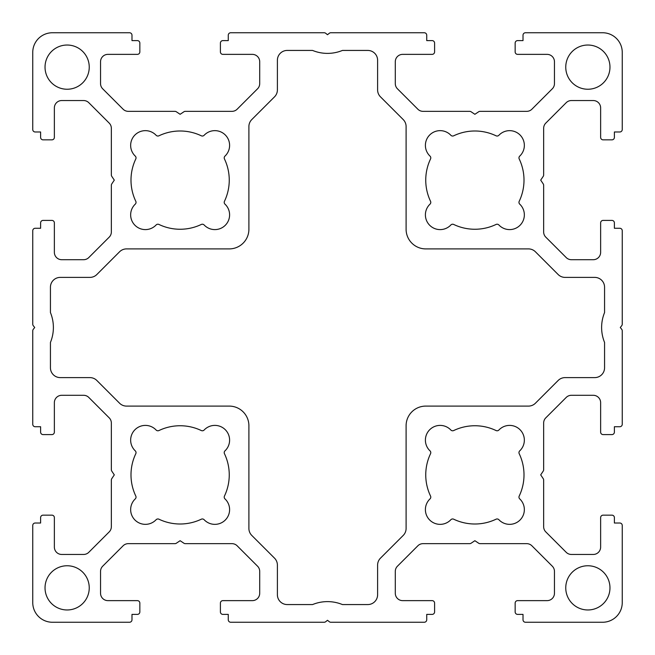 <?xml version="1.0" encoding="UTF-8"?>
<svg xmlns="http://www.w3.org/2000/svg" width="655" height="655" viewBox="0 0 655 655"><rect width="100%" height="100%" fill="white"/><g stroke="black" fill="none" stroke-linecap="round" stroke-linejoin="round"><path stroke-width="0.98" d="M430.016 450.853A14.737 14.737 0 0 1 434.691 426.446A14.737 14.737 0 0 1 450.853 430.016A2.456 2.456 0 0 0 453.694 430.548A49.125 49.125 0 0 1 496.056 430.548A2.456 2.456 0 0 0 498.897 430.016A14.737 14.737 0 0 1 523.304 434.691A14.737 14.737 0 0 1 519.734 450.853A2.456 2.456 0 0 0 519.202 453.694A49.125 49.125 0 0 1 519.202 496.056A2.456 2.456 0 0 0 519.734 498.897A14.737 14.737 0 0 1 520.029 520.029A14.737 14.737 0 0 1 498.897 519.734A2.456 2.456 0 0 0 496.056 519.202A49.125 49.125 0 0 1 453.694 519.202A2.456 2.456 0 0 0 450.853 519.734A14.737 14.737 0 0 1 425.398 509.615A14.737 14.737 0 0 1 430.016 498.897A2.456 2.456 0 0 0 430.548 496.056A49.125 49.125 0 0 1 430.548 453.694A2.456 2.456 0 0 0 430.016 450.853M565.756 587.862A22.106 22.106 0 0 1 587.862 565.756A22.106 22.106 0 0 1 609.969 587.862A22.106 22.106 0 0 1 587.862 609.969A22.106 22.106 0 0 1 565.756 587.862M229.602 440.135A14.737 14.737 0 0 0 204.147 430.016A2.456 2.456 0 0 1 201.306 430.548A49.125 49.125 0 0 0 158.944 430.548A2.456 2.456 0 0 1 156.103 430.016A14.737 14.737 0 0 0 131.696 434.691A14.737 14.737 0 0 0 135.266 450.853A2.456 2.456 0 0 1 135.798 453.694A49.125 49.125 0 0 0 135.798 496.056A2.456 2.456 0 0 1 135.266 498.897A14.737 14.737 0 0 0 134.971 520.029A14.737 14.737 0 0 0 156.103 519.734A2.456 2.456 0 0 1 158.944 519.202A49.125 49.125 0 0 0 201.306 519.202A2.456 2.456 0 0 1 204.147 519.734A14.737 14.737 0 0 0 229.602 509.615A14.737 14.737 0 0 0 224.984 498.897A2.456 2.456 0 0 1 224.452 496.056A49.125 49.125 0 0 0 224.452 453.694A2.456 2.456 0 0 1 224.984 450.853A14.737 14.737 0 0 0 229.602 440.135M45.031 587.862A22.106 22.106 0 0 0 67.138 609.969A22.106 22.106 0 0 0 89.244 587.862A22.106 22.106 0 0 0 67.138 565.756A22.106 22.106 0 0 0 45.031 587.862M425.398 214.865A14.737 14.737 0 0 0 450.853 224.984A2.456 2.456 0 0 1 453.694 224.452A49.125 49.125 0 0 0 496.056 224.452A2.456 2.456 0 0 1 498.897 224.984A14.737 14.737 0 0 0 523.304 220.309A14.737 14.737 0 0 0 519.734 204.147A2.456 2.456 0 0 1 519.202 201.306A49.125 49.125 0 0 0 519.202 158.944A2.456 2.456 0 0 1 519.734 156.103A14.737 14.737 0 0 0 520.029 134.971A14.737 14.737 0 0 0 498.897 135.266A2.456 2.456 0 0 1 496.056 135.798A49.125 49.125 0 0 0 453.694 135.798A2.456 2.456 0 0 1 450.853 135.266A14.737 14.737 0 0 0 425.398 145.385A14.737 14.737 0 0 0 430.016 156.103A2.456 2.456 0 0 1 430.548 158.944A49.125 49.125 0 0 0 430.548 201.306A2.456 2.456 0 0 1 430.016 204.147A14.737 14.737 0 0 0 425.398 214.865M609.969 67.138A22.106 22.106 0 0 0 587.862 45.031A22.106 22.106 0 0 0 565.756 67.138A22.106 22.106 0 0 0 587.862 89.244A22.106 22.106 0 0 0 609.969 67.138M224.984 204.147A14.737 14.737 0 0 1 220.309 228.554A14.737 14.737 0 0 1 204.147 224.984A2.456 2.456 0 0 0 201.306 224.452A49.125 49.125 0 0 1 158.944 224.452A2.456 2.456 0 0 0 156.103 224.984A14.737 14.737 0 0 1 131.696 220.309A14.737 14.737 0 0 1 135.266 204.147A2.456 2.456 0 0 0 135.798 201.306A49.125 49.125 0 0 1 135.798 158.944A2.456 2.456 0 0 0 135.266 156.103A14.737 14.737 0 0 1 134.971 134.971A14.737 14.737 0 0 1 156.103 135.266A2.456 2.456 0 0 0 158.944 135.798A49.125 49.125 0 0 1 201.306 135.798A2.456 2.456 0 0 0 204.147 135.266A14.737 14.737 0 0 1 229.602 145.385A14.737 14.737 0 0 1 224.984 156.103A2.456 2.456 0 0 0 224.452 158.944A49.125 49.125 0 0 1 224.452 201.306A2.456 2.456 0 0 0 224.984 204.147M89.244 67.138A22.106 22.106 0 0 1 67.138 89.244A22.106 22.106 0 0 1 45.031 67.138A22.106 22.106 0 0 1 67.138 45.031A22.106 22.106 0 0 1 89.244 67.138M129.526 32.75L52.4 32.75A19.65 19.65 0 0 0 32.75 52.4L32.75 129.526A2.456 2.456 0 0 0 35.206 131.982L40.61 131.982L40.61 137.386A2.456 2.456 0 0 0 43.066 139.843L51.909 139.843A2.456 2.456 0 0 0 54.365 137.386L54.365 107.911A7.369 7.369 0 0 1 61.734 100.542L83.594 100.542A7.369 7.369 0 0 1 88.81 102.704L109.189 123.083A7.369 7.369 0 0 1 111.35 128.298L111.35 174.959A2.456 2.456 0 0 0 111.759 176.326L114.297 180.125L111.759 183.924A2.456 2.456 0 0 0 111.35 185.291L111.35 231.952A7.369 7.369 0 0 1 109.189 237.167L88.81 257.546A7.369 7.369 0 0 1 83.594 259.707L61.734 259.707A7.369 7.369 0 0 1 54.365 252.339L54.365 222.864A2.456 2.456 0 0 0 51.909 220.407L43.066 220.407A2.456 2.456 0 0 0 40.61 222.864L40.61 228.268L35.206 228.268A2.456 2.456 0 0 0 32.75 230.724L32.75 324.184A2.456 2.456 0 0 0 33.29 325.715L34.715 327.5L33.29 329.285A2.456 2.456 0 0 0 32.75 330.816L32.75 424.276A2.456 2.456 0 0 0 35.206 426.733L40.61 426.733L40.61 432.136A2.456 2.456 0 0 0 43.066 434.592L51.909 434.592A2.456 2.456 0 0 0 54.365 432.136L54.365 402.661A7.369 7.369 0 0 1 61.734 395.293L83.594 395.293A7.369 7.369 0 0 1 88.81 397.454L109.189 417.833A7.369 7.369 0 0 1 111.35 423.048L111.35 469.709A2.456 2.456 0 0 0 111.759 471.076L114.297 474.875L111.759 478.674A2.456 2.456 0 0 0 111.35 480.041L111.35 526.702A7.369 7.369 0 0 1 109.189 531.917L88.81 552.296A7.369 7.369 0 0 1 83.594 554.457L61.734 554.457A7.369 7.369 0 0 1 54.365 547.089L54.365 517.614A2.456 2.456 0 0 0 51.909 515.158L43.066 515.158A2.456 2.456 0 0 0 40.61 517.614L40.61 523.017L35.206 523.017A2.456 2.456 0 0 0 32.75 525.474L32.75 602.6A19.65 19.65 0 0 0 52.4 622.25L129.526 622.25A2.456 2.456 0 0 0 131.982 619.794L131.982 614.39L137.386 614.39A2.456 2.456 0 0 0 139.843 611.934L139.843 603.091A2.456 2.456 0 0 0 137.386 600.635L107.911 600.635A7.369 7.369 0 0 1 100.542 593.266L100.542 571.406A7.369 7.369 0 0 1 102.704 566.19L123.083 545.812A7.369 7.369 0 0 1 128.298 543.65L174.959 543.65A2.456 2.456 0 0 0 176.326 543.241L180.125 540.702L183.924 543.241A2.456 2.456 0 0 0 185.291 543.65L231.952 543.65A7.369 7.369 0 0 1 237.167 545.812L257.546 566.19A7.369 7.369 0 0 1 259.707 571.406L259.707 593.266A7.369 7.369 0 0 1 252.339 600.635L222.864 600.635A2.456 2.456 0 0 0 220.407 603.091L220.407 611.934A2.456 2.456 0 0 0 222.864 614.39L228.268 614.39L228.268 619.794A2.456 2.456 0 0 0 230.724 622.25L324.184 622.25A2.456 2.456 0 0 0 325.715 621.71L327.5 620.285L329.285 621.71A2.456 2.456 0 0 0 330.816 622.25L424.276 622.25A2.456 2.456 0 0 0 426.733 619.794L426.733 614.39L432.136 614.39A2.456 2.456 0 0 0 434.592 611.934L434.592 603.091A2.456 2.456 0 0 0 432.136 600.635L402.661 600.635A7.369 7.369 0 0 1 395.293 593.266L395.293 571.406A7.369 7.369 0 0 1 397.454 566.19L417.833 545.812A7.369 7.369 0 0 1 423.048 543.65L469.709 543.65A2.456 2.456 0 0 0 471.076 543.241L474.875 540.702L478.674 543.241A2.456 2.456 0 0 0 480.041 543.65L526.702 543.65A7.369 7.369 0 0 1 531.917 545.812L552.296 566.19A7.369 7.369 0 0 1 554.457 571.406L554.457 593.266A7.369 7.369 0 0 1 547.089 600.635L517.614 600.635A2.456 2.456 0 0 0 515.158 603.091L515.158 611.934A2.456 2.456 0 0 0 517.614 614.39L523.017 614.39L523.017 619.794A2.456 2.456 0 0 0 525.474 622.25L602.6 622.25A19.65 19.65 0 0 0 622.25 602.6L622.25 525.474A2.456 2.456 0 0 0 619.794 523.017L614.39 523.017L614.39 517.614A2.456 2.456 0 0 0 611.934 515.158L603.091 515.158A2.456 2.456 0 0 0 600.635 517.614L600.635 547.089A7.369 7.369 0 0 1 593.266 554.457L571.406 554.457A7.369 7.369 0 0 1 566.19 552.296L545.812 531.917A7.369 7.369 0 0 1 543.65 526.702L543.65 480.041A2.456 2.456 0 0 0 543.241 478.674L540.702 474.875L543.241 471.076A2.456 2.456 0 0 0 543.65 469.709L543.65 423.048A7.369 7.369 0 0 1 545.812 417.833L566.19 397.454A7.369 7.369 0 0 1 571.406 395.293L593.266 395.293A7.369 7.369 0 0 1 600.635 402.661L600.635 432.136A2.456 2.456 0 0 0 603.091 434.592L611.934 434.592A2.456 2.456 0 0 0 614.39 432.136L614.39 426.733L619.794 426.733A2.456 2.456 0 0 0 622.25 424.276L622.25 330.816A2.456 2.456 0 0 0 621.71 329.285L620.285 327.5L621.71 325.715A2.456 2.456 0 0 0 622.25 324.184L622.25 230.724A2.456 2.456 0 0 0 619.794 228.268L614.39 228.268L614.39 222.864A2.456 2.456 0 0 0 611.934 220.407L603.091 220.407A2.456 2.456 0 0 0 600.635 222.864L600.635 252.339A7.369 7.369 0 0 1 593.266 259.707L571.406 259.707A7.369 7.369 0 0 1 566.19 257.546L545.812 237.167A7.369 7.369 0 0 1 543.65 231.952L543.65 185.291A2.456 2.456 0 0 0 543.241 183.924L540.702 180.125L543.241 176.326A2.456 2.456 0 0 0 543.65 174.959L543.65 128.298A7.369 7.369 0 0 1 545.812 123.083L566.19 102.704A7.369 7.369 0 0 1 571.406 100.542L593.266 100.542A7.369 7.369 0 0 1 600.635 107.911L600.635 137.386A2.456 2.456 0 0 0 603.091 139.843L611.934 139.843A2.456 2.456 0 0 0 614.39 137.386L614.39 131.982L619.794 131.982A2.456 2.456 0 0 0 622.25 129.526L622.25 52.4A19.65 19.65 0 0 0 602.6 32.75L525.474 32.75A2.456 2.456 0 0 0 523.017 35.206L523.017 40.61L517.614 40.61A2.456 2.456 0 0 0 515.158 43.066L515.158 51.909A2.456 2.456 0 0 0 517.614 54.365L547.089 54.365A7.369 7.369 0 0 1 554.457 61.734L554.457 83.594A7.369 7.369 0 0 1 552.296 88.81L531.917 109.189A7.369 7.369 0 0 1 526.702 111.35L480.041 111.35A2.456 2.456 0 0 0 478.674 111.759L474.875 114.297L471.076 111.759A2.456 2.456 0 0 0 469.709 111.35L423.048 111.35A7.369 7.369 0 0 1 417.833 109.189L397.454 88.81A7.369 7.369 0 0 1 395.293 83.594L395.293 61.734A7.369 7.369 0 0 1 402.661 54.365L432.136 54.365A2.456 2.456 0 0 0 434.592 51.909L434.592 43.066A2.456 2.456 0 0 0 432.136 40.61L426.733 40.61L426.733 35.206A2.456 2.456 0 0 0 424.276 32.75L330.816 32.75A2.456 2.456 0 0 0 329.285 33.29L327.5 34.715L325.715 33.29A2.456 2.456 0 0 0 324.184 32.75L230.724 32.75A2.456 2.456 0 0 0 228.268 35.206L228.268 40.61L222.864 40.61A2.456 2.456 0 0 0 220.407 43.066L220.407 51.909A2.456 2.456 0 0 0 222.864 54.365L252.339 54.365A7.369 7.369 0 0 1 259.707 61.734L259.707 83.594A7.369 7.369 0 0 1 257.546 88.81L237.167 109.189A7.369 7.369 0 0 1 231.952 111.35L185.291 111.35A2.456 2.456 0 0 0 183.924 111.759L180.125 114.297L176.326 111.759A2.456 2.456 0 0 0 174.959 111.35L128.298 111.35A7.369 7.369 0 0 1 123.083 109.189L102.704 88.81A7.369 7.369 0 0 1 100.542 83.594L100.542 61.734A7.369 7.369 0 0 1 107.911 54.365L137.386 54.365A2.456 2.456 0 0 0 139.843 51.909L139.843 43.066A2.456 2.456 0 0 0 137.386 40.61L131.982 40.61L131.982 35.206A2.456 2.456 0 0 0 129.526 32.75M229.25 248.9L126.538 248.9A9.825 9.825 0 0 0 119.587 251.774L96.85 274.519A9.825 9.825 0 0 1 89.907 277.392L60.26 277.392A9.825 9.825 0 0 0 50.435 287.218L50.435 312.566A39.3 39.3 0 0 1 50.435 342.434L50.435 367.782A9.825 9.825 0 0 0 60.26 377.607L89.907 377.607A9.825 9.825 0 0 1 96.85 380.481L119.587 403.226A9.825 9.825 0 0 0 126.538 406.1L229.25 406.1A19.65 19.65 0 0 1 248.9 425.75L248.9 528.462A9.825 9.825 0 0 0 251.774 535.413L274.519 558.15A9.825 9.825 0 0 1 277.392 565.093L277.392 594.74A9.825 9.825 0 0 0 287.218 604.565L312.566 604.565A39.3 39.3 0 0 1 342.434 604.565L367.782 604.565A9.825 9.825 0 0 0 377.607 594.74L377.607 565.093A9.825 9.825 0 0 1 380.481 558.15L403.226 535.413A9.825 9.825 0 0 0 406.1 528.462L406.1 425.75A19.65 19.65 0 0 1 425.75 406.1L528.462 406.1A9.825 9.825 0 0 0 535.413 403.226L558.15 380.481A9.825 9.825 0 0 1 565.093 377.607L594.74 377.607A9.825 9.825 0 0 0 604.565 367.782L604.565 342.434A39.3 39.3 0 0 1 604.565 312.566L604.565 287.218A9.825 9.825 0 0 0 594.74 277.392L565.093 277.392A9.825 9.825 0 0 1 558.15 274.519L535.413 251.774A9.825 9.825 0 0 0 528.462 248.9L425.75 248.9A19.65 19.65 0 0 1 406.1 229.25L406.1 126.538A9.825 9.825 0 0 0 403.226 119.587L380.481 96.85A9.825 9.825 0 0 1 377.607 89.907L377.607 60.26A9.825 9.825 0 0 0 367.782 50.435L342.434 50.435A39.3 39.3 0 0 1 312.566 50.435L287.218 50.435A9.825 9.825 0 0 0 277.392 60.26L277.392 89.907A9.825 9.825 0 0 1 274.519 96.85L251.774 119.587A9.825 9.825 0 0 0 248.9 126.538L248.9 229.25A19.65 19.65 0 0 1 229.25 248.9"/></g></svg>
